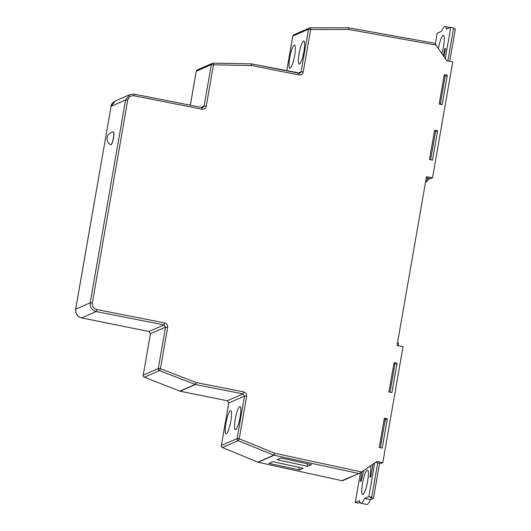 <?xml version="1.0" encoding="UTF-8"?>
<svg xmlns="http://www.w3.org/2000/svg" width="531" height="531" viewBox="0 0 531 531"><rect width="100%" height="100%" fill="white"/><g stroke="black" fill="none" stroke-linecap="round" stroke-linejoin="round"><path stroke-width="0.8" d="M362.958 494.421A12.425 2.31 -78.7 0 0 367.498 481.942A12.425 2.31 -78.7 0 0 367.512 470.088A12.425 2.31 -78.7 0 0 367.2 470.134A12.425 2.31 -78.7 0 0 362.66 482.613A12.425 2.31 -78.7 0 0 362.646 494.467A12.425 2.31 -78.7 0 0 362.958 494.421M445.297 58.576L450.759 27.3L446.458 29.178A21.419 3.982 -78.7 0 0 445.144 26.55A21.419 3.982 -78.7 0 0 444.606 26.623A21.419 3.982 -78.7 0 0 441.48 31.356L437.179 33.234L435.301 44.02M438.42 48.494A12.425 2.31 101.3 0 1 443.073 35.404A12.425 2.31 101.3 0 1 443.385 35.365A12.425 2.31 101.3 0 1 441.858 53.531M235.26 419.178A11.808 2.197 101.3 0 1 240.005 406.54A11.808 2.197 101.3 0 1 240.125 417.054A11.808 2.197 101.3 0 1 235.379 429.698A11.808 2.197 101.3 0 1 235.26 419.178M230.812 421.123A11.808 2.197 -78.7 0 0 230.693 410.609A11.808 2.197 -78.7 0 0 225.947 423.253A11.808 2.197 -78.7 0 0 226.067 433.767A11.808 2.197 -78.7 0 0 230.812 421.123M289.747 57.68A11.808 2.197 101.3 0 1 294.493 45.035A11.808 2.197 101.3 0 1 294.619 55.549A11.808 2.197 101.3 0 1 289.873 68.194A11.808 2.197 101.3 0 1 289.747 57.68M303.931 51.48A11.808 2.197 -78.7 0 0 303.805 40.967A11.808 2.197 -78.7 0 0 299.059 53.611A11.808 2.197 -78.7 0 0 299.185 64.125A11.808 2.197 -78.7 0 0 303.931 51.48M426.307 177.785L430.694 178.655L432.513 177.865L452.751 61.875L446.744 60.693L435.002 43.681L433.515 43.011L397.228 36.52M436.124 45.122L348.774 29.49L348.748 27.831L433.548 43.018M358.398 473.413L274.109 455.259L258.119 462.249L341.778 480.681L360.071 473.021L342.648 480.674M341.778 480.681L258.066 462.255A1.865 0.372 -77.6 0 0 258.119 462.249A1.865 1.819 66.4 0 1 257.814 462.149L273.804 455.16L238.22 440.664L222.502 447.533L257.754 462.156A1.865 1.865 0 0 0 258.066 462.255A1.865 0.372 -77.6 0 1 258.02 462.222M341.798 480.688L342.887 480.528M110.727 144.751A6.525 1.215 -78.7 0 0 110.787 144.771A6.525 1.215 -78.7 0 0 110.952 144.744A6.525 1.215 -78.7 0 0 113.408 137.781A6.525 1.215 -78.7 0 0 113.342 131.973A6.525 1.215 -78.7 0 0 113.276 131.967A6.77 6.77 0 0 0 110.727 144.751M110.853 144.771A6.525 1.215 -78.7 0 0 110.906 144.79A6.525 1.215 -78.7 0 0 113.528 137.808A6.525 1.215 -78.7 0 0 113.461 131.993A6.525 1.215 -78.7 0 0 113.402 131.993M134.091 95.792L134.097 94.133L202.012 107.527L202.006 109.18L134.091 95.792C130.765 95.494 128.648 96.961 127.725 100.186L92.328 303.015C92.095 306.38 93.582 308.557 96.781 309.546L164.696 322.934L164.026 324.932L165.519 327.109L150.459 333.694L148.992 331.503L164.026 324.932L96.111 311.544C91.85 310.223 89.872 307.316 90.177 302.829L125.575 100.007L129.783 94.604L115.273 100.943L111.085 106.339L75.687 309.168C75.375 313.655 77.34 316.562 81.582 317.896L148.992 331.503A1.865 0.378 101.4 0 1 148.939 331.51A1.865 0.378 101.4 0 1 148.892 331.483M201.143 107.355L204.096 106.061L203.048 107.415L201.966 107.534L154.574 98.189M307.608 466.337L311.451 464.658L281.038 458.034L277.195 459.713L307.608 466.337L307.037 463.696M299.318 469.962L303.161 468.282L272.748 461.651L268.905 463.331L299.318 469.962L298.747 467.32M375.51 462.375L380.986 463.463L382.805 462.674L376.791 461.485L360.071 473.021M384.165 419.231L385.559 419.51L384.683 422.922M437.624 130.752L434.617 130.161L429.486 159.552L432.493 160.15L437.624 130.752L435.818 131.542L434.424 131.263M440.571 104.328L440.644 102.284M447.308 75.249L444.308 74.659L439.177 104.049L442.184 104.64L447.308 75.249L445.509 76.039L444.115 75.76M453.494 28.654L455.352 29.026L449.724 61.277M429.287 178.376L429.134 179.266L426.911 180.985M443.186 55.476A21.419 3.982 -78.7 0 0 444.766 48.812L445.542 48.474L444.089 56.804M427.428 178.004L426.824 181.483L425.968 182.146L425.789 180.739M450.759 27.3L453.633 27.871L447.865 60.912M445.237 75.986L440.299 104.268M435.546 131.489L430.608 159.778M382.805 462.674L403.049 346.683L397.035 345.502L426.499 176.677L432.513 177.865M393.856 363.728L395.25 364.007L397.055 363.217L391.924 392.608L388.918 392.017L394.048 362.627L397.055 363.217M387.364 418.72L382.234 448.111L379.234 447.52L384.358 418.129L387.364 418.72L385.559 419.51M129.783 94.604L134.097 94.133L129.783 94.604M227.222 400.732A1.865 0.378 -78.6 0 0 227.268 400.759A1.865 0.378 -78.6 0 0 227.314 400.752L228.781 402.943L221.361 445.456L237.078 438.579L244.499 396.073L228.742 402.976L221.361 445.456A1.865 1.819 66.4 0 0 222.502 447.533L222.403 447.487M243.006 393.896L244.499 396.073L246.649 396.252C246.802 394.015 245.813 392.562 243.676 391.898L243.006 393.896L195.441 384.517L180.109 391.221L227.314 400.752L243.006 393.896M298.143 73.086L301.097 71.791L300.042 73.145L299.046 73.271M348.455 27.811A1.865 1.819 66.4 0 1 348.708 27.838L348.748 27.831A1.865 1.865 0 0 0 348.422 27.798A1.865 0.352 -90 0 1 348.774 29.49L310.662 29.464L303.241 71.977C302.63 74.128 301.216 75.103 298.999 74.911L299.006 73.251L251.482 63.899M203.048 107.415L202.045 107.547M425.51 182.345L425.968 182.146M445.456 48.952L444.766 48.812M397.507 342.807L397.958 342.608L397.321 343.856M398.157 345.721L398.535 343.557L397.958 342.608M379.579 463.185L373.446 498.324L370.452 497.726L371.727 497.169L368.853 496.598L364.551 498.476A21.419 3.982 101.3 0 1 360.888 503.282A21.419 3.982 101.3 0 1 359.573 500.653L355.272 502.532L358.146 503.103L360.191 502.698M360.888 503.282L366.755 504.45A21.419 3.982 -78.7 0 0 370.419 499.644L373.446 498.324M370.764 465.654A21.419 3.982 101.3 0 1 369.994 477.203L370.777 476.858L373.001 464.107M362.003 471.707L360.31 481.438L361.272 481.013A21.419 3.982 101.3 0 1 364.047 470.3M360.469 472.756L355.272 502.532M374.733 462.913L368.853 496.598M394.978 363.947L390.039 392.236M385.287 419.457L380.355 447.739M377.72 462.813L371.727 497.169M370.419 499.644L364.551 498.476M348.781 27.851L397.142 36.506M96.781 309.546L96.111 311.544L81.582 317.896A1.865 0.378 101.4 0 1 81.528 317.903A1.865 0.378 101.4 0 1 81.482 317.877M134.131 94.16L154.488 98.169M246.649 396.252L239.229 438.765L274.812 453.268L361.624 471.973M150.439 333.78L143.231 375.105L158.291 368.521L165.519 327.109L167.67 327.288C167.823 325.052 166.834 323.598 164.696 322.934M167.67 327.288L160.442 368.706L196.112 382.526L243.676 391.898M298.999 74.911L251.435 65.532L213.475 64.835L206.247 106.246L204.096 106.061L211.325 64.649L196.264 71.234L190.33 105.224M202.006 109.18C204.216 109.379 205.63 108.397 206.247 106.246M303.241 71.977L301.097 71.791L308.511 29.278L292.793 36.148L286.74 70.835M111.072 106.426L75.648 309.201L90.177 302.829L92.328 303.015M127.725 100.186L125.575 100.007L111.045 106.379C110.866 104.713 112.273 102.901 115.273 100.943M310.343 27.778L348.389 27.811A1.865 0.352 -90 0 1 348.422 27.798L310.31 27.771A1.865 0.352 -90 0 0 310.277 27.778A1.865 1.819 66.4 0 0 308.511 29.278L310.662 29.464A1.865 0.352 -90 0 0 310.31 27.771A1.865 1.865 0 0 0 309.566 27.931L293.849 34.8A1.865 1.819 66.4 0 0 292.793 36.148L292.78 36.234M213.19 63.149L251.083 63.846A1.865 0.352 -88.9 0 1 251.117 63.839A1.865 0.352 -88.9 0 1 251.435 65.532L251.402 63.886A1.865 1.819 66.4 0 0 251.156 63.853M195.136 384.431L159.459 370.611L144.399 377.196L179.803 391.135L195.136 384.431A1.865 1.819 66.4 0 0 195.441 384.517L196.112 382.526L195.136 384.431M257.714 462.109L222.443 447.533A1.865 1.865 0 0 1 221.321 445.489L221.347 445.542M274.109 455.259L274.812 453.268L273.804 455.16A1.865 1.819 66.4 0 0 274.109 455.259M238.22 440.664L239.229 438.765L237.078 438.579A1.865 1.819 66.4 0 0 238.22 440.664M228.768 403.029L227.268 400.759L180.055 391.228A1.865 0.378 -78.6 0 0 180.109 391.221A1.865 1.819 66.4 0 1 179.803 391.135L179.743 391.135A1.865 1.865 0 0 0 180.055 391.228A1.865 0.378 -78.6 0 1 180.009 391.201M179.704 391.095L144.399 377.196A1.865 1.819 66.4 0 1 143.231 375.105L143.191 375.145A1.865 1.865 0 0 0 144.339 377.196L144.299 377.156M143.217 375.191L150.412 333.727L148.939 331.51L81.528 317.903C77.254 316.595 75.296 313.695 75.648 309.201L75.674 309.254M300.042 73.139L251.448 63.879A1.865 1.865 0 0 0 251.117 63.839L213.157 63.143A1.865 1.865 0 0 0 212.373 63.302A1.865 1.819 66.4 0 0 211.325 64.649L213.475 64.835A1.865 0.352 -88.9 0 0 213.157 63.143A1.865 0.352 -88.9 0 0 213.123 63.149A1.865 1.819 66.4 0 0 212.373 63.302L197.313 69.88A1.865 1.819 66.4 0 0 196.264 71.234L196.244 71.32M159.459 370.611L160.442 368.706L158.291 368.521A1.865 1.819 66.4 0 0 159.459 370.611M450.175 27.552L445.144 26.55M293.849 34.8A1.865 1.865 0 0 0 292.754 36.188L286.713 70.829M197.313 69.88A1.865 1.865 0 0 0 196.224 71.273L190.297 105.218"/></g></svg>
